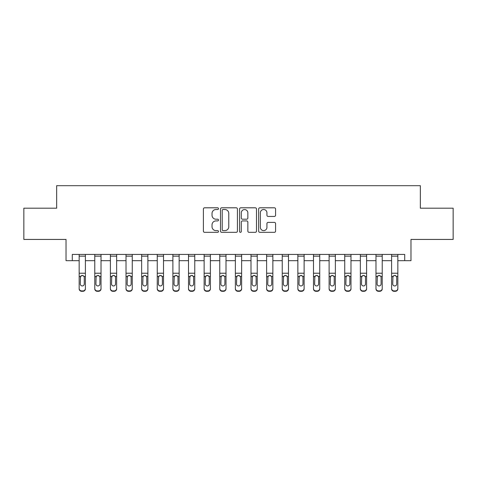 <?xml version="1.0" encoding="UTF-8"?>
<svg xmlns="http://www.w3.org/2000/svg" width="477" height="477" viewBox="0 0 477 477"><rect width="100%" height="100%" fill="white"/><g stroke="black" fill="none" stroke-linecap="round" stroke-linejoin="round"><path stroke-width="0.72" d="M218.502 208.658A0.859 0.859 0 0 0 217.643 207.799L204.609 207.799A1.228 1.228 0 0 0 203.387 209.027L203.387 231.106A1.228 1.228 0 0 0 204.609 232.335L217.643 232.335A0.859 0.859 0 0 0 218.502 231.476A0.859 0.859 0 0 0 217.643 230.618L215.956 230.618A3.923 3.923 0 0 1 212.032 226.688L212.032 224.852A3.923 3.923 0 0 1 215.956 220.923L217.643 220.923A0.859 0.859 0 0 0 218.502 220.064A0.859 0.859 0 0 0 217.643 219.205L215.956 219.205A3.923 3.923 0 0 1 212.032 215.282L212.032 213.44A3.923 3.923 0 0 1 215.956 209.516L217.643 209.516A0.859 0.859 0 0 0 218.502 208.658M274.353 216.445A1.228 1.228 0 0 0 275.581 215.222L275.581 209.027A1.228 1.228 0 0 0 274.353 207.799L259.876 207.799A1.228 1.228 0 0 0 258.647 209.027L258.647 231.106A1.228 1.228 0 0 0 259.876 232.335L274.353 232.335A1.228 1.228 0 0 0 275.581 231.106L275.581 223.624A1.228 1.228 0 0 0 274.353 222.395L268.157 222.395A1.228 1.228 0 0 0 266.929 223.624L266.929 227.332A3.279 3.279 0 0 1 263.65 230.618A3.279 3.279 0 0 1 260.364 227.332L260.364 212.796A3.279 3.279 0 0 1 263.65 209.516A3.279 3.279 0 0 1 266.929 212.796L266.929 215.222A1.228 1.228 0 0 0 268.157 216.445L274.353 216.445M72.277 260.686L72.277 254.432L404.723 254.432L404.723 260.686L410.971 260.686L410.971 239.436L453.15 239.436L453.15 208.193L420.344 208.193L420.344 185.696L56.656 185.696L56.656 208.193L23.85 208.193L23.85 239.436L66.029 239.436L66.029 260.686L79.152 260.686M237.427 209.027A1.228 1.228 0 0 0 236.198 207.799L221.722 207.799A1.228 1.228 0 0 0 220.499 209.027L220.499 231.106A1.228 1.228 0 0 0 221.722 232.335L236.198 232.335A1.228 1.228 0 0 0 237.427 231.106L237.427 209.027M240.802 207.799L255.278 207.799A1.228 1.228 0 0 1 256.501 209.027L256.501 231.106A1.228 1.228 0 0 1 255.278 232.335L249.083 232.335A1.228 1.228 0 0 1 247.855 231.106L247.855 222.151A1.228 1.228 0 0 0 246.627 220.923L242.519 220.923A1.228 1.228 0 0 0 241.29 222.151L241.29 231.476A0.859 0.859 0 0 1 240.432 232.335A0.859 0.859 0 0 1 239.573 231.476L239.573 209.027A1.228 1.228 0 0 1 240.802 207.799M85.401 260.686L94.774 260.686M101.023 260.686L110.396 260.686M116.644 260.686L126.017 260.686M132.266 260.686L141.639 260.686M147.888 260.686L157.267 260.686M163.516 260.686L172.889 260.686M179.137 260.686L188.51 260.686M194.759 260.686L204.132 260.686M210.381 260.686L219.754 260.686M226.003 260.686L235.376 260.686M241.624 260.686L250.997 260.686M257.246 260.686L266.619 260.686M272.868 260.686L282.241 260.686M288.49 260.686L297.863 260.686M304.111 260.686L313.484 260.686M319.733 260.686L329.112 260.686M335.361 260.686L344.734 260.686M350.983 260.686L360.356 260.686M366.604 260.686L375.977 260.686M382.226 260.686L391.599 260.686M397.848 260.686L404.723 260.686M223.075 209.516A0.859 0.859 0 0 0 222.216 210.375L222.216 229.759A0.859 0.859 0 0 0 223.075 230.618L224.852 230.618A3.923 3.923 0 0 0 228.775 226.688L228.775 213.44A3.923 3.923 0 0 0 224.852 209.516L223.075 209.516M247.855 212.861A3.279 3.279 0 0 0 244.57 209.576A3.279 3.279 0 0 0 241.29 212.861L241.29 217.983A1.228 1.228 0 0 0 242.519 219.205L246.627 219.205A1.228 1.228 0 0 0 247.855 217.983L247.855 212.861M79.152 254.432L79.152 288.43A2.498 2.48 -0 0 0 81.65 290.91L82.903 290.91A2.498 2.48 -0 0 0 85.401 288.43L85.401 288.823A2.498 2.48 180 0 1 82.903 291.304L82.903 290.91M84.274 283.97L84.274 277.387L84.274 283.97A1.997 1.986 180 0 1 82.277 285.95A1.997 1.986 180 0 0 84.274 283.97M80.279 284.358L80.279 283.97A1.997 1.986 180 0 0 82.277 285.95M81.233 275.67L80.279 277.232M83.32 275.67L82.277 275.378L84.053 276.463L84.274 277.387M85.401 254.432L85.401 288.43M81.65 290.91L81.65 291.304L82.903 291.304M81.65 291.304A2.498 2.48 180 0 1 79.152 288.823M79.152 276.463L80.5 276.463L80.279 283.97M80.5 276.463L82.277 275.378M94.774 276.857L94.774 288.43A2.498 2.48 -0 0 0 97.272 290.91L98.524 290.91A2.498 2.48 -0 0 0 101.023 288.43L101.023 288.823A2.498 2.48 180 0 1 98.524 291.304L98.524 290.91M99.902 283.97L99.902 277.387L99.902 283.97A1.997 1.986 180 0 1 97.898 285.95A1.997 1.986 180 0 0 99.902 283.97M95.901 284.358L95.901 283.97A1.997 1.986 180 0 0 97.898 285.95M96.855 275.67L95.901 277.232M98.942 275.67L97.898 275.378L99.675 276.463L99.902 277.387M110.396 276.857L110.396 288.43A2.498 2.48 -0 0 0 112.894 290.91L114.146 290.91A2.498 2.48 -0 0 0 116.644 288.43L116.644 288.823A2.498 2.48 180 0 1 114.146 291.304L114.146 290.91M115.523 283.97L115.523 277.387L115.523 283.97A1.997 1.986 180 0 1 113.52 285.95A1.997 1.986 180 0 0 115.523 283.97M111.523 284.358L111.523 283.97A1.997 1.986 180 0 0 113.52 285.95M112.477 275.67L111.523 277.232M114.563 275.67L113.52 275.378L115.303 276.463L115.523 277.387M126.017 276.857L126.017 288.43A2.498 2.48 -0 0 0 128.522 290.91L129.768 290.91A2.498 2.48 -0 0 0 132.266 288.43L132.266 288.823A2.498 2.48 180 0 1 129.768 291.304L129.768 290.91M131.145 283.97L131.145 277.387L131.145 283.97A1.997 1.986 180 0 1 129.142 285.95A1.997 1.986 180 0 0 131.145 283.97M127.144 284.358L127.144 283.97A1.997 1.986 180 0 0 129.142 285.95M128.098 275.67L127.144 277.232M130.185 275.67L129.142 275.378L130.925 276.463L131.145 277.387M101.023 254.432L101.023 288.43M94.774 254.432L94.774 288.43M97.272 290.91L97.272 291.304L98.524 291.304M97.272 291.304A2.498 2.48 180 0 1 94.774 288.823M94.774 276.463L96.121 276.463L95.901 283.97M96.121 276.463L97.898 275.378M116.644 254.432L116.644 288.43M110.396 254.432L110.396 288.43M112.894 290.91L112.894 291.304L114.146 291.304M112.894 291.304A2.498 2.48 180 0 1 110.396 288.823M110.396 276.463L111.743 276.463L111.523 283.97M111.743 276.463L113.52 275.378M132.266 254.432L132.266 288.43M126.017 254.432L126.017 288.43M128.522 290.91L128.522 291.304L129.768 291.304M128.522 291.304A2.498 2.48 180 0 1 126.017 288.823M126.017 276.463L127.365 276.463L127.144 283.97M127.365 276.463L129.142 275.378M141.639 276.857L141.639 288.43A2.498 2.48 -0 0 0 144.143 290.91L145.39 290.91A2.498 2.48 -0 0 0 147.888 288.43L147.888 288.823A2.498 2.48 180 0 1 145.39 291.304L145.39 290.91M146.767 283.97L146.767 277.387L146.767 283.97A1.997 1.986 180 0 1 144.764 285.95A1.997 1.986 180 0 0 146.767 283.97M142.766 284.358L142.766 283.97A1.997 1.986 180 0 0 144.764 285.95M143.72 275.67L142.766 277.232M145.807 275.67L144.764 275.378L146.546 276.463L146.767 277.387M147.888 254.432L147.888 288.43M141.639 254.432L141.639 288.43M144.143 290.91L144.143 291.304L145.39 291.304M144.143 291.304A2.498 2.48 180 0 1 141.639 288.823M141.639 276.463L142.987 276.463L142.766 283.97M142.987 276.463L144.764 275.378M157.267 276.857L157.267 288.43A2.498 2.48 -0 0 0 159.765 290.91L161.011 290.91A2.498 2.48 -0 0 0 163.516 288.43L163.516 288.823A2.498 2.48 180 0 1 161.011 291.304L161.011 290.91M162.389 283.97L162.389 277.387L162.389 283.97A1.997 1.986 180 0 1 160.391 285.95A1.997 1.986 180 0 0 162.389 283.97M158.388 284.358L158.388 283.97A1.997 1.986 180 0 0 160.391 285.95M159.348 275.67L158.388 277.232M161.435 275.67L160.391 275.378L162.168 276.463L162.389 277.387M172.889 276.857L172.889 288.43A2.498 2.48 -0 0 0 175.387 290.91L176.633 290.91A2.498 2.48 -0 0 0 179.137 288.43L179.137 288.823A2.498 2.48 180 0 1 176.633 291.304L176.633 290.91M178.01 283.97L178.01 277.387L178.01 283.97A1.997 1.986 180 0 1 176.013 285.95A1.997 1.986 180 0 0 178.01 283.97M174.01 284.358L174.01 283.97A1.997 1.986 180 0 0 176.013 285.95M174.97 275.67L174.01 277.232M177.056 275.67L176.013 275.378L177.79 276.463L178.01 277.387M188.51 276.857L188.51 288.43A2.498 2.48 -0 0 0 191.009 290.91L192.261 290.91A2.498 2.48 -0 0 0 194.759 288.43L194.759 288.823A2.498 2.48 180 0 1 192.261 291.304L192.261 290.91M193.632 283.97L193.632 277.387L193.632 283.97A1.997 1.986 180 0 1 191.635 285.95A1.997 1.986 180 0 0 193.632 283.97M189.631 284.358L189.631 283.97A1.997 1.986 180 0 0 191.635 285.95M190.591 275.67L189.631 277.232M192.678 275.67L191.635 275.378L193.412 276.463L193.632 277.387M204.132 276.857L204.132 288.43A2.498 2.48 -0 0 0 206.63 290.91L207.883 290.91A2.498 2.48 -0 0 0 210.381 288.43L210.381 288.823A2.498 2.48 180 0 1 207.883 291.304L207.883 290.91M209.254 283.97L209.254 277.387L209.254 283.97A1.997 1.986 180 0 1 207.256 285.95A1.997 1.986 180 0 0 209.254 283.97M205.253 284.358L205.253 283.97A1.997 1.986 180 0 0 207.256 285.95M206.213 275.67L205.253 277.232M208.3 275.67L207.256 275.378L209.033 276.463L209.254 277.387M219.754 276.857L219.754 288.43A2.498 2.48 -0 0 0 222.252 290.91L223.504 290.91A2.498 2.48 -0 0 0 226.003 288.43L226.003 288.823A2.498 2.48 180 0 1 223.504 291.304L223.504 290.91M224.876 283.97L224.876 277.387L224.876 283.97A1.997 1.986 180 0 1 222.878 285.95A1.997 1.986 180 0 0 224.876 283.97M220.881 284.358L220.881 283.97A1.997 1.986 180 0 0 222.878 285.95M221.835 275.67L220.881 277.232M223.922 275.67L222.878 275.378L224.655 276.463L224.876 277.387M163.516 254.432L163.516 288.43M157.267 254.432L157.267 288.43M159.765 290.91L159.765 291.304L161.011 291.304M159.765 291.304A2.498 2.48 180 0 1 157.267 288.823M157.267 276.463L158.608 276.463L158.388 283.97M158.608 276.463L160.391 275.378M179.137 254.432L179.137 288.43M172.889 254.432L172.889 288.43M175.387 290.91L175.387 291.304L176.633 291.304M175.387 291.304A2.498 2.48 180 0 1 172.889 288.823M172.889 276.463L174.23 276.463L174.01 283.97M174.23 276.463L176.013 275.378M194.759 254.432L194.759 288.43M188.51 254.432L188.51 288.43M191.009 290.91L191.009 291.304L192.261 291.304M191.009 291.304A2.498 2.48 180 0 1 188.51 288.823M188.51 276.463L189.852 276.463L189.631 283.97M189.852 276.463L191.635 275.378M210.381 254.432L210.381 288.43M204.132 254.432L204.132 288.43M206.63 290.91L206.63 291.304L207.883 291.304M206.63 291.304A2.498 2.48 180 0 1 204.132 288.823M204.132 276.463L205.48 276.463L205.253 283.97M205.48 276.463L207.256 275.378M226.003 254.432L226.003 288.43M219.754 254.432L219.754 288.43M222.252 290.91L222.252 291.304L223.504 291.304M222.252 291.304A2.498 2.48 180 0 1 219.754 288.823M219.754 276.463L221.101 276.463L220.881 283.97M221.101 276.463L222.878 275.378M235.376 276.857L235.376 288.43A2.498 2.48 -0 0 0 237.874 290.91L239.126 290.91A2.498 2.48 -0 0 0 241.624 288.43L241.624 288.823A2.498 2.48 180 0 1 239.126 291.304L239.126 290.91M240.497 283.97L240.497 277.387L240.497 283.97A1.997 1.986 180 0 1 238.5 285.95A1.997 1.986 180 0 0 240.497 283.97M236.503 284.358L236.503 283.97A1.997 1.986 180 0 0 238.5 285.95M237.457 275.67L236.503 277.232M239.543 275.67L238.5 275.378L240.277 276.463L240.497 277.387M241.624 254.432L241.624 288.43M235.376 254.432L235.376 288.43M237.874 290.91L237.874 291.304L239.126 291.304M237.874 291.304A2.498 2.48 180 0 1 235.376 288.823M235.376 276.463L236.723 276.463L236.503 283.97M236.723 276.463L238.5 275.378M250.997 276.857L250.997 288.43A2.498 2.48 -0 0 0 253.496 290.91L254.748 290.91A2.498 2.48 -0 0 0 257.246 288.43L257.246 288.823A2.498 2.48 180 0 1 254.748 291.304L254.748 290.91M256.119 283.97L256.119 277.387L256.119 283.97A1.997 1.986 180 0 1 254.122 285.95A1.997 1.986 180 0 0 256.119 283.97M252.124 284.358L252.124 283.97A1.997 1.986 180 0 0 254.122 285.95M253.078 275.67L252.124 277.232M255.165 275.67L254.122 275.378L255.899 276.463L256.119 277.387M257.246 254.432L257.246 288.43M250.997 254.432L250.997 288.43M253.496 290.91L253.496 291.304L254.748 291.304M253.496 291.304A2.498 2.48 180 0 1 250.997 288.823M250.997 276.463L252.345 276.463L252.124 283.97M252.345 276.463L254.122 275.378M266.619 276.857L266.619 288.43A2.498 2.48 -0 0 0 269.117 290.91L270.37 290.91A2.498 2.48 -0 0 0 272.868 288.43L272.868 288.823A2.498 2.48 180 0 1 270.37 291.304L270.37 290.91M271.747 283.97L271.747 277.387L271.747 283.97A1.997 1.986 180 0 1 269.743 285.95A1.997 1.986 180 0 0 271.747 283.97M267.746 284.358L267.746 283.97A1.997 1.986 180 0 0 269.743 285.95M268.7 275.67L267.746 277.232M270.787 275.67L269.743 275.378L271.52 276.463L271.747 277.387M272.868 254.432L272.868 288.43M266.619 254.432L266.619 288.43M269.117 290.91L269.117 291.304L270.37 291.304M269.117 291.304A2.498 2.48 180 0 1 266.619 288.823M266.619 276.463L267.967 276.463L267.746 283.97M267.967 276.463L269.743 275.378M282.241 276.857L282.241 288.43A2.498 2.48 -0 0 0 284.739 290.91L285.991 290.91A2.498 2.48 -0 0 0 288.49 288.43L288.49 288.823A2.498 2.48 180 0 1 285.991 291.304L285.991 290.91M287.369 283.97L287.369 277.387L287.369 283.97A1.997 1.986 180 0 1 285.365 285.95A1.997 1.986 180 0 0 287.369 283.97M283.368 284.358L283.368 283.97A1.997 1.986 180 0 0 285.365 285.95M284.322 275.67L283.368 277.232M286.409 275.67L285.365 275.378L287.148 276.463L287.369 277.387M288.49 254.432L288.49 288.43M282.241 254.432L282.241 288.43M284.739 290.91L284.739 291.304L285.991 291.304M284.739 291.304A2.498 2.48 180 0 1 282.241 288.823M282.241 276.463L283.588 276.463L283.368 283.97M283.588 276.463L285.365 275.378M297.863 276.857L297.863 288.43A2.498 2.48 -0 0 0 300.367 290.91L301.613 290.91A2.498 2.48 -0 0 0 304.111 288.43L304.111 288.823A2.498 2.48 180 0 1 301.613 291.304L301.613 290.91M302.99 283.97L302.99 277.387L302.99 283.97A1.997 1.986 180 0 1 300.987 285.95A1.997 1.986 180 0 0 302.99 283.97M298.99 284.358L298.99 283.97A1.997 1.986 180 0 0 300.987 285.95M299.944 275.67L298.99 277.232M302.03 275.67L300.987 275.378L302.77 276.463L302.99 277.387M304.111 254.432L304.111 288.43M297.863 254.432L297.863 288.43M300.367 290.91L300.367 291.304L301.613 291.304M300.367 291.304A2.498 2.48 180 0 1 297.863 288.823M297.863 276.463L299.21 276.463L298.99 283.97M299.21 276.463L300.987 275.378M313.484 276.857L313.484 288.43A2.498 2.48 -0 0 0 315.989 290.91L317.235 290.91A2.498 2.48 -0 0 0 319.733 288.43L319.733 288.823A2.498 2.48 180 0 1 317.235 291.304L317.235 290.91M318.612 283.97L318.612 277.387L318.612 283.97A1.997 1.986 180 0 1 316.609 285.95A1.997 1.986 180 0 0 318.612 283.97M314.611 284.358L314.611 283.97A1.997 1.986 180 0 0 316.609 285.95M315.565 275.67L314.611 277.232M317.652 275.67L316.609 275.378L318.392 276.463L318.612 277.387M319.733 254.432L319.733 288.43M313.484 254.432L313.484 288.43M315.989 290.91L315.989 291.304L317.235 291.304M315.989 291.304A2.498 2.48 180 0 1 313.484 288.823M313.484 276.463L314.832 276.463L314.611 283.97M314.832 276.463L316.609 275.378M329.112 276.857L329.112 288.43A2.498 2.48 -0 0 0 331.61 290.91L332.857 290.91A2.498 2.48 -0 0 0 335.361 288.43L335.361 288.823A2.498 2.48 180 0 1 332.857 291.304L332.857 290.91M334.234 283.97L334.234 277.387L334.234 283.97A1.997 1.986 180 0 1 332.236 285.95A1.997 1.986 180 0 0 334.234 283.97M330.233 284.358L330.233 283.97A1.997 1.986 180 0 0 332.236 285.95M331.193 275.67L330.233 277.232M333.28 275.67L332.236 275.378L334.013 276.463L334.234 277.387M344.734 276.857L344.734 288.43A2.498 2.48 -0 0 0 347.232 290.91L348.478 290.91A2.498 2.48 -0 0 0 350.983 288.43L350.983 288.823A2.498 2.48 180 0 1 348.478 291.304L348.478 290.91M349.856 283.97L349.856 277.387L349.856 283.97A1.997 1.986 180 0 1 347.858 285.95A1.997 1.986 180 0 0 349.856 283.97M345.855 284.358L345.855 283.97A1.997 1.986 180 0 0 347.858 285.95M346.815 275.67L345.855 277.232M348.902 275.67L347.858 275.378L349.635 276.463L349.856 277.387M360.356 276.857L360.356 288.43A2.498 2.48 -0 0 0 362.854 290.91L364.106 290.91A2.498 2.48 -0 0 0 366.604 288.43L366.604 288.823A2.498 2.48 180 0 1 364.106 291.304L364.106 290.91M365.477 283.97L365.477 277.387L365.477 283.97A1.997 1.986 180 0 1 363.48 285.95A1.997 1.986 180 0 0 365.477 283.97M361.477 284.358L361.477 283.97A1.997 1.986 180 0 0 363.48 285.95M362.437 275.67L361.477 277.232M364.523 275.67L363.48 275.378L365.257 276.463L365.477 277.387M375.977 276.857L375.977 288.43A2.498 2.48 -0 0 0 378.476 290.91L379.728 290.91A2.498 2.48 -0 0 0 382.226 288.43L382.226 288.823A2.498 2.48 180 0 1 379.728 291.304L379.728 290.91M381.099 283.97L381.099 277.387L381.099 283.97A1.997 1.986 180 0 1 379.102 285.95A1.997 1.986 180 0 0 381.099 283.97M377.098 284.358L377.098 283.97A1.997 1.986 180 0 0 379.102 285.95M378.058 275.67L377.098 277.232M380.145 275.67L379.102 275.378L380.879 276.463L381.099 277.387M335.361 254.432L335.361 288.43M329.112 254.432L329.112 288.43M331.61 290.91L331.61 291.304L332.857 291.304M331.61 291.304A2.498 2.48 180 0 1 329.112 288.823M329.112 276.463L330.454 276.463L330.233 283.97M330.454 276.463L332.236 275.378M350.983 254.432L350.983 288.43M344.734 254.432L344.734 288.43M347.232 290.91L347.232 291.304L348.478 291.304M347.232 291.304A2.498 2.48 180 0 1 344.734 288.823M344.734 276.463L346.075 276.463L345.855 283.97M346.075 276.463L347.858 275.378M366.604 254.432L366.604 288.43M360.356 254.432L360.356 288.43M362.854 290.91L362.854 291.304L364.106 291.304M362.854 291.304A2.498 2.48 180 0 1 360.356 288.823M360.356 276.463L361.697 276.463L361.477 283.97M361.697 276.463L363.48 275.378M382.226 254.432L382.226 288.43M375.977 254.432L375.977 288.43M378.476 290.91L378.476 291.304L379.728 291.304M378.476 291.304A2.498 2.48 180 0 1 375.977 288.823M375.977 276.463L377.325 276.463L377.098 283.97M377.325 276.463L379.102 275.378M391.599 276.857L391.599 288.43A2.498 2.48 -0 0 0 394.097 290.91L395.35 290.91A2.498 2.48 -0 0 0 397.848 288.43L397.848 288.823A2.498 2.48 180 0 1 395.35 291.304L395.35 290.91M396.721 283.97L396.721 277.387L396.721 283.97A1.997 1.986 180 0 1 394.723 285.95A1.997 1.986 180 0 0 396.721 283.97M392.726 284.358L392.726 283.97A1.997 1.986 180 0 0 394.723 285.95M393.68 275.67L392.726 277.232M395.767 275.67L394.723 275.378L396.5 276.463L396.721 277.387M397.848 254.432L397.848 288.43M391.599 254.432L391.599 288.43M394.097 290.91L394.097 291.304L395.35 291.304M394.097 291.304A2.498 2.48 180 0 1 391.599 288.823M391.599 276.463L392.947 276.463L392.726 283.97M392.947 276.463L394.723 275.378M84.053 276.463L85.401 276.463M79.152 273.232L85.401 273.232M79.152 256.149L85.401 256.149M99.675 276.463L101.023 276.463M94.774 273.232L101.023 273.232M94.774 256.149L101.023 256.149M115.303 276.463L116.644 276.463M110.396 273.232L116.644 273.232M110.396 256.149L116.644 256.149M130.925 276.463L132.266 276.463M126.017 273.232L132.266 273.232M126.017 256.149L132.266 256.149M146.546 276.463L147.888 276.463M141.639 273.232L147.888 273.232M141.639 256.149L147.888 256.149M162.168 276.463L163.516 276.463M157.267 273.232L163.516 273.232M157.267 256.149L163.516 256.149M177.79 276.463L179.137 276.463M172.889 273.232L179.137 273.232M172.889 256.149L179.137 256.149M193.412 276.463L194.759 276.463M188.51 273.232L194.759 273.232M188.51 256.149L194.759 256.149M209.033 276.463L210.381 276.463M204.132 273.232L210.381 273.232M204.132 256.149L210.381 256.149M224.655 276.463L226.003 276.463M219.754 273.232L226.003 273.232M219.754 256.149L226.003 256.149M240.277 276.463L241.624 276.463M235.376 273.232L241.624 273.232M235.376 256.149L241.624 256.149M255.899 276.463L257.246 276.463M250.997 273.232L257.246 273.232M250.997 256.149L257.246 256.149M271.52 276.463L272.868 276.463M266.619 273.232L272.868 273.232M266.619 256.149L272.868 256.149M287.148 276.463L288.49 276.463M282.241 273.232L288.49 273.232M282.241 256.149L288.49 256.149M302.77 276.463L304.111 276.463M297.863 273.232L304.111 273.232M297.863 256.149L304.111 256.149M318.392 276.463L319.733 276.463M313.484 273.232L319.733 273.232M313.484 256.149L319.733 256.149M334.013 276.463L335.361 276.463M329.112 273.232L335.361 273.232M329.112 256.149L335.361 256.149M349.635 276.463L350.983 276.463M344.734 273.232L350.983 273.232M344.734 256.149L350.983 256.149M365.257 276.463L366.604 276.463M360.356 273.232L366.604 273.232M360.356 256.149L366.604 256.149M380.879 276.463L382.226 276.463M375.977 273.232L382.226 273.232M375.977 256.149L382.226 256.149M396.5 276.463L397.848 276.463M391.599 273.232L397.848 273.232M391.599 256.149L397.848 256.149"/></g></svg>
